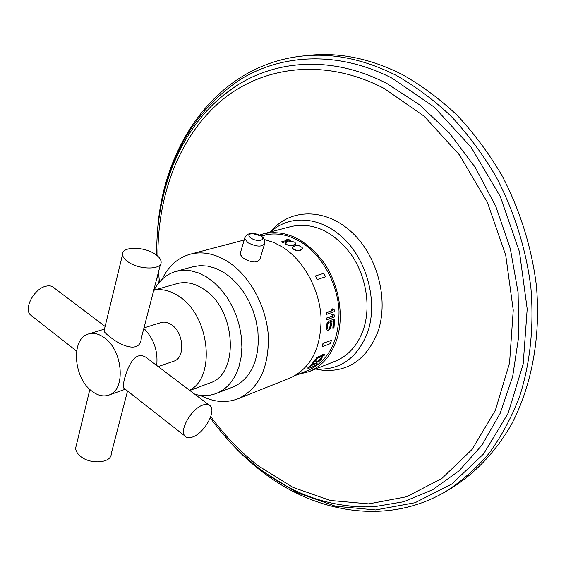 <?xml version="1.0" encoding="UTF-8"?>
<svg xmlns="http://www.w3.org/2000/svg" width="566" height="566" viewBox="0 0 566 566"><rect width="100%" height="100%" fill="white"/><g stroke="black" fill="none" stroke-linecap="round" stroke-linejoin="round"><path stroke-width="0.85" d="M295.381 375.463L308.229 370.341C328.726 360.74 338.984 341.086 339.027 311.378C337.768 283.715 322.217 255.415 301.43 242.347C288.809 234.635 276.406 232.237 264.223 235.152L260.905 236.008M289.261 245.743L285.724 244.243L285.618 242.934L287.075 242.022L292.346 241.463L294.759 242.248L295.777 243.472L295.615 244.243L294.157 245.22L289.261 245.743M282.377 242.623L290.556 240.38L282.377 242.623L281.521 241.838L288.32 239.977L286.141 239.871L287.287 240.26M260.565 235.81L264.216 235.131L264.287 235.491L261.287 236.284M301.855 249.556L302.357 248.785L302.202 247.526L299.138 245.743L295.48 245.722L292.438 247.172L292.502 248.679L293.23 249.415L296.542 250.745L300.772 250.2L302.357 248.785M333.02 308.76L334.35 309.97L334.471 311.59L326.504 314.399L326.073 312.701L332.695 310.38L331.358 309.163L333.02 308.76L331.358 309.163M333.402 314.151L334.633 315.333L334.655 316.925L326.702 319.776L326.37 318.106L332.978 315.75L331.747 314.562L333.402 314.151L331.747 314.562M329.886 322.394L330.65 323.327L330.636 325.867L329.957 327.863L328.853 329.009L330.332 325.797L329.95 320.547L334.633 319.04L329.95 320.547M334.633 319.04L333.975 327.863L332.829 328.096L333.445 320.766M333.133 328.167L333.756 320.653L331.06 321.63L331.478 325.563L329.773 329.405L328.181 330.48L326.511 329.688L326.094 327.346L326.462 324.41L328.421 321.099L328.683 322.747L327.601 324.431L327.247 327.106L327.587 328.733L328.513 329.136L327.99 329.03M316.111 358.695L316.677 357.825L323.243 355.264L322.627 354.84L323.964 354.316L324.58 354.748L324.014 355.611L316.111 358.695L316.451 357.535L322.896 355.024M324.58 354.748L323.738 354.033L322.401 354.549L322.627 354.84M318.304 361.405L317.512 361.547L316.182 359.495L315.34 359.827L311.583 364.532L312.432 364.2L315.389 360.592L316.755 362.417L319.535 361.002L321.523 359.021L321.877 357.464L321.304 357.592L320.809 358.278L321.141 358.625L319.677 360.443L318.304 361.405L317.335 361.264M318.078 361.115L320.908 358.306M320.809 358.278L321.078 357.309L322.146 357.754M316.472 362.367L315.361 360.627M311.583 364.532L315.113 359.537L316.182 359.495M307.954 368.452L311.13 367.567L315.623 365.127L317.052 363.818L316.748 363.018L313.677 363.938L309.255 366.527L307.833 367.836L307.954 368.452L309.482 366.81L313.904 364.228L313.677 363.938M317.017 279.597L315.495 275.925L323.809 273.314L325.577 276.795L317.017 279.597L325.577 276.795M331.457 340.392L330.332 343.64L322.153 346.76L322.995 343.3L331.457 340.392L322.995 343.3M200.215 395.323C213.212 402.193 225.799 403.346 237.961 398.804L290.231 377.954C310.875 368.261 321.155 348.231 321.071 317.88C319.684 289.615 303.843 260.629 282.795 247.215L273.555 242.361L264.131 239.446M237.961 398.804C258.69 389.012 268.829 368.261 268.376 336.551C266.628 307.005 250.229 276.505 228.798 262.263C215.596 253.731 202.77 251.035 190.296 254.176C177.809 257.749 168.385 266.169 162.01 279.42M240.225 253.455L240.005 254.219L243.366 258.202C251.743 262.879 257.268 263.218 259.928 259.235L264.435 244.363M194.768 394.226C202.295 396.285 209.462 396.023 216.276 393.455L232.626 387.13C243.302 382.821 250.894 373.928 255.4 360.436L257.523 351.316L258.365 341.503L257.898 331.273L256.129 320.922L253.094 310.741L248.884 301.034L243.628 292.077L237.479 284.125L230.624 277.397L223.252 272.076L215.589 268.284L207.842 266.119L200.23 265.603L192.942 266.728L176.04 271.362C166.588 274.128 159.244 280.403 154.016 290.181M216.276 393.455C226.959 389.146 234.529 380.168 238.994 366.527L241.088 357.295L241.894 347.361L241.392 336.996L239.567 326.497L236.489 316.175L232.23 306.319L226.924 297.228L220.733 289.148L213.828 282.307L206.42 276.887L198.73 273.017L190.954 270.796L183.327 270.251L176.04 271.362M153.747 290.259L177.073 283.623C185.811 281.267 194.796 283.191 204.043 289.389C236.255 309.538 239.623 374.501 209.823 382.984L189.843 390.498M153.733 290.294C162.109 288.504 170.691 290.627 179.464 296.655C209.88 316.146 216.007 377.678 189.525 390.264M143.948 327.912L161.048 322.578C164.522 321.566 168.095 322.351 171.767 324.934C184.035 333.02 185.323 358.122 173.776 361.193L158.211 366.598M143.835 328.365C153.839 338.617 158.133 350.984 156.718 365.466M104.264 329.971L103.995 331.082C104.554 332.369 106.366 334.138 109.436 336.388C119.964 345.628 140.354 354.189 141.323 338.029L160.546 264.103M88.572 333.954C93.687 332.497 99.015 333.82 104.54 337.909C123.239 350.885 125.914 390.582 108.736 395.139C103.203 396.929 97.501 395.535 91.628 390.965C73.212 377.444 70.849 338.199 88.572 333.954L104.469 329.122M208.663 404.725L148.462 359.226C144.896 356 141.373 354.96 137.892 356.113C128.058 359.792 122.079 385.496 123.402 387.774L124.4 388.552M76.318 445.293L75.66 448.003C75.667 450.762 77.146 453.416 80.096 455.97C89.881 464.905 111.622 463.236 111.219 453.776L127.541 391.014M127.767 261.655C124.449 259.256 122.709 256.872 122.546 254.509C121.506 246.182 144.62 246.316 155.678 254.509C159.173 256.978 160.985 259.447 161.112 261.924C162.131 270.081 138.826 270.017 127.767 261.655M105.113 326.462L54.541 288.243C52.489 286.007 49.575 285.342 45.804 286.247C34.307 288.646 23.715 308.06 30.203 314.724L32.46 316.493M184.749 435.855C179.351 429.898 191.45 408.942 202.536 405.157C206.194 403.791 208.861 404.124 210.538 406.14C216.021 412.062 204.262 432.7 193.126 436.825C189.292 438.353 186.497 438.027 184.749 435.855L123.402 387.774M295.721 243.911L292.693 245.333L288.901 245.686M289 245.361L286.594 244.512L285.618 242.934M259.292 235.109L263.431 233.786C285.66 229.28 305.774 238.852 323.773 262.504C339.558 285.328 344.567 317.385 336.289 340.916C330.643 356.219 321.516 366.485 308.887 371.706L297.999 374.416M263.431 233.786L291.242 226.499C313.366 221.992 333.282 231.239 351.005 254.233C366.527 276.434 371.31 307.699 362.962 330.749C357.28 345.734 348.154 355.83 335.581 361.037L308.887 371.706M315.736 368.968L316.175 369.011C339.734 370.39 356.75 358.561 367.2 333.537C377.925 304.515 368.48 263.643 345.401 240.147C322.394 216.488 290.429 213.806 270.895 231.628L275.904 226.223C296.492 207.425 330.233 210.078 354.528 234.911C378.909 259.561 388.821 302.612 377.402 333.133C366.266 359.438 348.274 371.855 323.412 370.376L315.573 369.032M270.399 231.961L275.904 226.223M222.976 434.002C234.579 447.918 247.335 460.264 261.244 471.032C314.894 513.008 386.67 526.047 445.336 491.79L450.812 488.592C474.824 473.721 495.731 451.901 511.735 423.976C531.799 385.404 540.955 336.614 536.377 285.575C531.658 247.243 519.793 209.399 501.717 175.085C488.642 152.983 473.756 133.003 457.066 115.153C439.584 98.76 421.175 85.141 401.839 74.295C369.881 58.333 338.624 52.044 308.053 55.426L301.749 56.112C216.191 65.5 161.444 146.778 157.313 234.784M301.961 249.224L299.322 250.314L296.641 250.413L293.337 249.082L292.438 247.172M326.504 314.399L326.384 312.772L332.999 310.444L331.669 309.234M326.702 319.776L326.674 318.17L333.282 315.814L332.051 314.632M328.181 330.48L326.815 329.759L326.398 327.417L326.766 324.481L328.726 321.17M330.197 322.457L330.254 320.618M317.13 363.45L313.904 364.228M317.271 279.434L315.495 275.925M322.153 346.76L323.278 343.491M290.662 240.055L287.528 239.496L286.141 239.871M282.484 242.298L281.521 241.838M244.866 237.649L244.632 238.47L247.936 242.75C256.54 246.903 262.122 247.165 264.69 243.529C264.945 239.885 263.721 237.409 261.025 236.107M260.424 235.789C267.265 239.963 257.671 242.545 251.247 238.208C244.448 233.984 254.099 231.515 260.424 235.789M210.771 416.505C224.61 435.587 240.472 452.05 258.351 465.896L292.99 487.397L330.268 500.457L368.721 503.882L406.565 496.75L441.77 478.56L472.115 449.418L495.377 410.258L509.57 362.905L513.249 310.104L505.749 255.323L487.39 202.359L459.486 154.935L424.146 116.193L384.017 88.36C324.714 57.548 262.688 65.897 220.938 100.981C179.203 136.548 157.461 195.22 157.907 256.278M158.522 271.878L159.428 282.144M196.508 394.665L197.449 396.25M344.312 505.572L358.936 506.938L373.567 506.839L403.834 501.709L432.7 489.717L459.104 470.799L481.935 445.194L500.111 413.47L512.669 376.546L518.824 335.709L518.102 292.537L510.362 248.842L495.858 206.505L475.221 167.366L449.425 133.052L419.675 104.887L387.321 83.782C333.36 55.426 276.357 59.303 235.095 86.683L223.259 95.314L212.292 105.12M243.613 455.418L261.004 470.247L296.902 492.59L335.603 506.237L375.598 509.945L415.062 502.721L451.866 483.994L483.682 453.847L508.162 413.201L523.189 363.945L527.194 308.951L519.475 251.849L500.337 196.657L471.16 147.294L434.207 107.059L392.259 78.285C338.482 50.714 282.165 53.699 240.21 79.53C197.767 108.255 171.42 150.174 161.176 205.295M445.336 491.79C461.269 481.581 475.85 468.768 489.081 453.352C501.327 436.528 511.515 417.538 519.645 396.384C530.292 362.926 534.049 326.731 530.901 287.797C526.132 249.231 514.183 211.139 496.021 176.599C482.876 154.355 467.926 134.248 451.166 116.271C433.62 99.765 415.147 86.053 395.747 75.136C363.697 59.062 332.369 52.723 301.749 56.112M190.296 254.176L244.179 240.005M240.005 254.219L244.632 238.47C246.691 233.404 248.297 234.147 252.174 233.397L260.657 235.866M108.736 395.139L125.291 389.252M75.66 448.003L89.86 389.429M122.546 254.509L103.995 331.082M30.203 314.724L76.573 351.069M316.175 369.011L323.412 370.376M210.269 417.871C224.249 437.143 240.288 453.812 258.386 467.863C293.584 495.116 331.973 508.105 373.567 506.839L358.908 506.952L344.206 505.558M212.243 105.17L223.237 95.314L235.095 86.683C183.136 120.827 155.869 187.006 156.697 255.252M157.631 275.324L158.416 283.375"/></g></svg>
